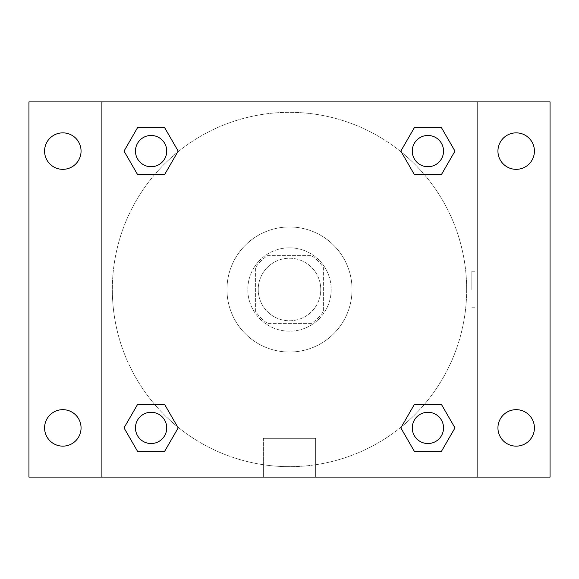 <?xml version="1.0" encoding="UTF-8"?>
<svg xmlns="http://www.w3.org/2000/svg" width="579" height="579" viewBox="0 0 579 579"><rect width="100%" height="100%" fill="white"/><g stroke="black" fill="none" stroke-linecap="round" stroke-linejoin="round"><path stroke-width="0.43" stroke-dasharray="2.9 2.17" d="M320.766 289.5A31.266 31.266 0 0 0 273.867 262.425A31.266 31.266 0 0 0 273.867 316.575A31.266 31.266 0 0 0 320.766 289.5A31.266 31.266 0 0 0 273.867 262.425A31.266 31.266 0 0 0 273.867 316.575A31.266 31.266 0 0 0 320.766 289.5M311.437 323.372L267.563 323.372A40.356 40.356 0 0 1 255.629 311.437L255.629 267.563A40.356 40.356 0 0 1 267.563 255.629L311.437 255.629A40.356 40.356 0 0 1 323.372 267.563L323.372 311.437A40.356 40.356 0 0 1 311.437 323.372L267.563 323.372A40.356 40.356 0 0 1 255.629 311.437L255.629 267.563A40.356 40.356 0 0 1 267.563 255.629L311.437 255.629A40.356 40.356 0 0 1 323.372 267.563L323.372 311.437A40.356 40.356 0 0 1 311.437 323.372M289.5 247.812A41.688 41.688 0 0 1 325.601 310.344A41.688 41.688 0 0 1 253.399 310.344A41.688 41.688 0 0 1 289.5 247.812A41.688 41.688 0 0 0 247.812 289.5A41.688 41.688 0 0 0 289.5 331.188A41.688 41.688 0 0 0 331.188 289.5A41.688 41.688 0 0 0 289.5 247.812M352.032 289.5A62.532 62.532 0 0 0 258.234 235.349A62.532 62.532 0 0 0 258.234 343.651A62.532 62.532 0 0 0 352.032 289.5A62.532 62.532 0 0 0 258.234 235.349A62.532 62.532 0 0 0 258.234 343.651A62.532 62.532 0 0 0 352.032 289.5M62.822 446.141A18.238 18.238 0 0 0 78.614 418.783A18.238 18.238 0 0 0 47.029 418.783A18.238 18.238 0 0 0 62.822 446.141M516.178 446.141A18.238 18.238 0 0 0 531.971 418.783A18.238 18.238 0 0 0 500.386 418.783A18.238 18.238 0 0 0 516.178 446.141M516.178 169.336A18.238 18.238 0 0 0 531.971 141.978A18.238 18.238 0 0 0 500.386 141.978A18.238 18.238 0 0 0 516.178 169.336M62.822 169.336A18.238 18.238 0 0 0 78.614 141.978A18.238 18.238 0 0 0 47.029 141.978A18.238 18.238 0 0 0 62.822 169.336M28.95 101.904L550.05 101.904L550.05 477.096L28.95 477.096L28.95 101.904M101.904 101.904L477.096 101.904L477.096 477.096L101.904 477.096L101.904 101.904L477.096 101.904L477.096 477.096L101.904 477.096L101.904 101.904L101.904 477.096M307.738 101.904L271.262 101.911L307.738 101.904M315.642 477.096L263.358 477.096L315.642 477.096L263.358 477.096L315.642 477.096L315.642 438.325L263.358 438.325L315.642 438.325L263.358 438.325L315.642 438.325L315.642 477.096M466.674 289.5A177.174 177.174 0 0 0 200.913 136.065A177.174 177.174 0 0 0 200.913 442.935A177.174 177.174 0 0 0 466.674 289.5A177.174 177.174 0 0 0 200.913 136.065A177.174 177.174 0 0 0 200.913 442.935A177.174 177.174 0 0 0 466.674 289.5M166.73 427.903A15.633 15.633 0 0 0 143.281 414.369A15.633 15.633 0 0 0 143.281 441.444A15.633 15.633 0 0 0 166.73 427.903A15.633 15.633 0 0 0 143.281 414.369A15.633 15.633 0 0 0 143.281 441.444A15.633 15.633 0 0 0 166.73 427.903A15.633 15.633 0 0 0 143.281 414.369A15.633 15.633 0 0 0 143.281 441.444A15.633 15.633 0 0 0 166.73 427.903M443.536 151.097A15.633 15.633 0 0 0 420.086 137.556A15.633 15.633 0 0 0 420.086 164.631A15.633 15.633 0 0 0 443.536 151.097A15.633 15.633 0 0 0 420.086 137.556A15.633 15.633 0 0 0 420.086 164.631A15.633 15.633 0 0 0 443.536 151.097A15.633 15.633 0 0 0 420.086 137.556A15.633 15.633 0 0 0 420.086 164.631A15.633 15.633 0 0 0 443.536 151.097M166.73 151.097A15.633 15.633 0 0 0 143.281 137.556A15.633 15.633 0 0 0 143.281 164.631A15.633 15.633 0 0 0 166.73 151.097A15.633 15.633 0 0 0 143.281 137.556A15.633 15.633 0 0 0 143.281 164.631A15.633 15.633 0 0 0 166.73 151.097A15.633 15.633 0 0 0 143.281 137.556A15.633 15.633 0 0 0 143.281 164.631A15.633 15.633 0 0 0 166.73 151.097M412.27 427.903A15.633 15.633 0 0 1 435.719 414.369A15.633 15.633 0 0 1 435.719 441.444A15.633 15.633 0 0 1 412.27 427.903A15.633 15.633 0 0 1 435.719 414.369A15.633 15.633 0 0 1 435.719 441.444A15.633 15.633 0 0 1 412.27 427.903M101.904 289.5L101.904 271.262L101.911 289.5M477.096 289.5L477.096 271.262L477.089 289.5M471.842 289.5L471.842 271.262L471.842 289.5M477.096 101.904L477.096 477.096M137.556 451.352L124.022 427.903L137.556 404.453L124.022 427.903L137.556 451.352M164.631 404.453L178.173 427.903L164.631 451.352L178.173 427.903L164.631 404.453M414.369 174.547L400.827 151.097L414.369 127.648L400.827 151.097L414.369 174.547M441.444 127.648L454.978 151.097L441.444 174.547L454.978 151.097L441.444 127.648M137.556 174.547L124.022 151.097L137.556 127.648L124.022 151.097L137.556 174.547M164.631 127.648L178.173 151.097L164.631 174.547L178.173 151.097L164.631 127.648M414.369 451.352L400.827 427.903L414.369 404.453L400.827 427.903L414.369 451.352M441.444 404.453L454.978 427.903L441.444 451.352L454.978 427.903L441.444 404.453M443.536 427.903A15.633 15.633 0 0 0 420.086 414.369A15.633 15.633 0 0 0 420.086 441.444A15.633 15.633 0 0 0 443.536 427.903M471.842 307.738L477.096 307.738M471.842 271.262L477.096 271.262M263.358 438.325L263.358 477.096L263.358 438.325"/><path stroke-width="0.87" d="M28.95 101.904L550.05 101.904L550.05 477.096L28.95 477.096L28.95 101.904M516.178 132.859A18.238 18.238 0 0 1 534.417 151.097A18.238 18.238 0 0 1 516.178 169.336A18.238 18.238 0 0 1 497.94 151.097A18.238 18.238 0 0 1 516.178 132.859M516.178 409.664A18.238 18.238 0 0 1 534.417 427.903A18.238 18.238 0 0 1 516.178 446.141A18.238 18.238 0 0 1 497.94 427.903A18.238 18.238 0 0 1 516.178 409.664M62.822 409.664A18.238 18.238 0 0 1 81.06 427.903A18.238 18.238 0 0 1 62.822 446.141A18.238 18.238 0 0 1 44.583 427.903A18.238 18.238 0 0 1 62.822 409.664M62.822 132.859A18.238 18.238 0 0 1 81.06 151.097A18.238 18.238 0 0 1 62.822 169.336A18.238 18.238 0 0 1 44.583 151.097A18.238 18.238 0 0 1 62.822 132.859M137.556 404.453L164.631 404.453L178.173 427.903L164.631 451.352L137.556 451.352L124.022 427.903L137.556 404.453L164.631 404.453L137.556 404.453M414.369 127.648L441.444 127.648L454.978 151.097L441.444 174.547L414.369 174.547L400.827 151.097L414.369 127.648L441.444 127.648L414.369 127.648M101.904 477.096L101.904 101.904M477.096 101.904L477.096 477.096M137.556 127.648L164.631 127.648L178.173 151.097L164.631 174.547L137.556 174.547L124.022 151.097L137.556 127.648L164.631 127.648L137.556 127.648M414.369 404.453L441.444 404.453L454.978 427.903L441.444 451.352L414.369 451.352L400.827 427.903L414.369 404.453L441.444 404.453L414.369 404.453M441.444 451.352L414.369 451.352L441.444 451.352M443.536 427.903A15.633 15.633 0 0 0 420.086 414.369A15.633 15.633 0 0 0 420.086 441.444A15.633 15.633 0 0 0 443.536 427.903M164.631 451.352L137.556 451.352L164.631 451.352M166.73 427.903A15.633 15.633 0 0 0 143.281 414.369A15.633 15.633 0 0 0 143.281 441.444A15.633 15.633 0 0 0 166.73 427.903M441.444 174.547L414.369 174.547L441.444 174.547M443.536 151.097A15.633 15.633 0 0 0 420.086 137.556A15.633 15.633 0 0 0 420.086 164.631A15.633 15.633 0 0 0 443.536 151.097M164.631 174.547L137.556 174.547L164.631 174.547M166.73 151.097A15.633 15.633 0 0 0 143.281 137.556A15.633 15.633 0 0 0 143.281 164.631A15.633 15.633 0 0 0 166.73 151.097"/></g></svg>
